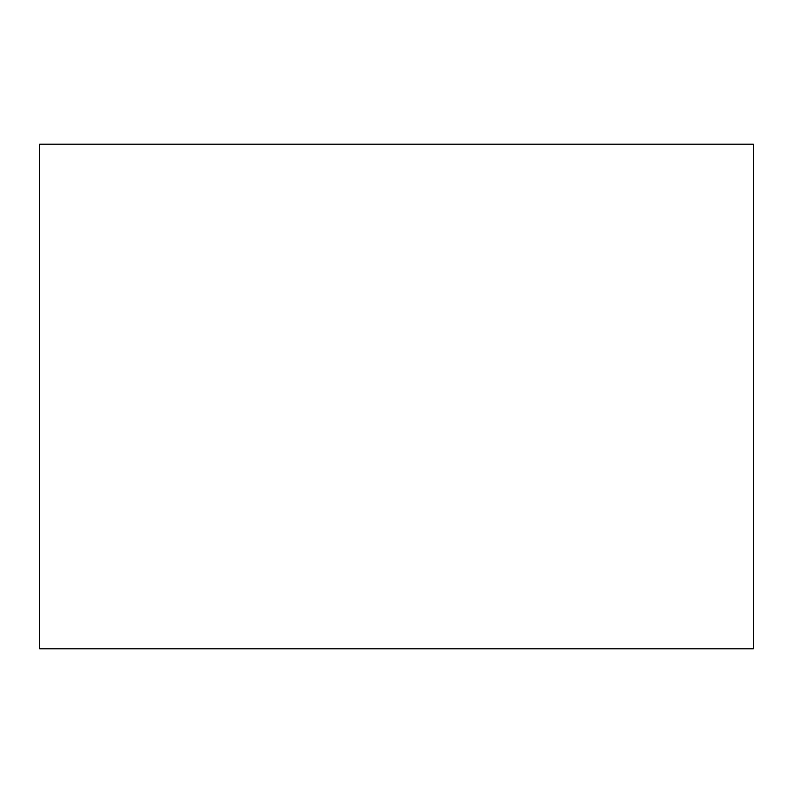 <?xml version="1.0" encoding="UTF-8"?>
<svg xmlns="http://www.w3.org/2000/svg" width="793" height="793" viewBox="0 0 793 793"><rect width="100%" height="100%" fill="white"/><g stroke="black" fill="none" stroke-linecap="round" stroke-linejoin="round"><path stroke-width="0.59" stroke-dasharray="3.96 2.97" d="M753.35 144.177L753.35 648.823L39.65 648.823L39.65 144.177L753.35 144.177L753.35 648.823L39.65 648.823L39.65 144.177L753.35 144.177L753.35 648.823L39.65 648.823L39.65 144.177L753.35 144.177L753.35 648.823L39.65 648.823L39.65 144.177L753.35 144.177L753.35 648.823L39.65 648.823L39.65 144.177L753.35 144.177"/><path stroke-width="1.19" d="M753.35 144.177L753.35 648.823L39.65 648.823L39.65 144.177L753.35 144.177"/></g></svg>
